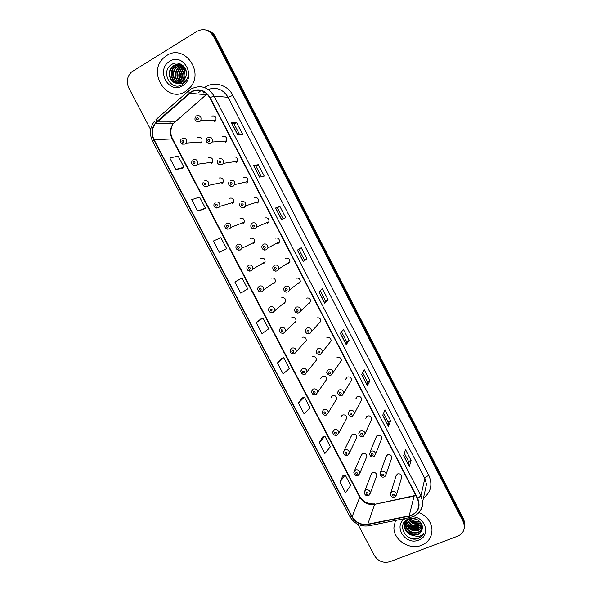 <?xml version="1.0" encoding="UTF-8"?>
<svg xmlns="http://www.w3.org/2000/svg" width="592" height="592" viewBox="0 0 592 592"><rect width="100%" height="100%" fill="white"/><g stroke="black" fill="none" stroke-linecap="round" stroke-linejoin="round"><path stroke-width="0.89" d="M253.139 243.815L254.656 242.106C254.804 238.998 253.406 237.74 250.468 238.332M261.723 263.884L263.669 263.662L265.075 261.923C265.135 258.904 263.729 257.683 260.857 258.275L260.702 258.364M272.424 283.775L274.007 283.501L275.45 281.674C275.428 278.728 274.015 277.552 271.21 278.136M283.087 303.555L284.308 303.267L285.781 301.358C285.684 298.486 284.264 297.339 281.518 297.924M293.699 323.21L294.564 322.958L296.059 320.968C295.904 318.17 294.483 317.06 291.789 317.638M304.251 342.761L306.301 340.518C306.094 337.788 304.665 336.7 302.024 337.27M314.744 362.2L316.498 359.995C316.239 357.324 314.811 356.273 312.213 356.828M316.054 394.553L317.675 392.289L315.765 394.649L313.893 394.775C312.502 394.398 311.725 393.229 311.562 391.268L313.175 389.04C315.854 388.478 317.349 389.558 317.675 392.289L326.658 379.405C326.355 376.793 324.919 375.765 322.366 376.312L320.82 378.443L322.359 376.312M326.68 414.881L328.316 412.572L326.377 414.992C325.667 415.799 322.226 415.051 322.181 411.662L323.809 409.39C326.444 408.835 327.946 409.893 328.316 412.572L336.774 398.742C336.426 396.189 334.998 395.182 332.475 395.715L330.921 397.905L332.223 395.848M337.137 435.179L338.905 432.774L336.952 435.253C335.99 436.163 332.586 434.891 332.763 431.975L334.399 429.651C337.003 429.119 338.506 430.155 338.905 432.774L346.845 418.019C346.468 415.517 345.032 414.526 342.553 415.051L340.985 417.279L342.08 415.318M347.918 455.241L349.458 452.902L347.489 455.433C345.365 456.121 343.974 455.048 343.301 452.199L344.951 449.839C347.519 449.313 349.021 450.334 349.458 452.902L356.88 437.222C356.473 434.772 355.037 433.803 352.588 434.313L351.004 436.578L351.922 434.72L344.255 450.26M358.641 475.206L359.958 472.956L357.982 475.539C355.785 476.153 354.393 475.087 353.801 472.342L355.459 469.944C357.997 469.434 359.499 470.433 359.958 472.956L366.877 456.358C366.441 453.953 365.005 452.998 362.585 453.502L360.994 455.796L361.756 454.049L354.593 470.514M369.297 495.082L370.422 492.929L368.439 495.563C366.115 496.059 364.724 495.001 364.258 492.396L365.923 489.969C368.431 489.473 369.933 490.457 370.422 492.929L376.838 475.428C376.371 473.06 374.943 472.127 372.546 472.616L370.947 474.939L371.576 473.297L364.916 490.679M226.1 141.606L225.574 141.074M236.815 161.949L236.208 161.446M247.493 182.181L246.849 181.751M258.142 202.309L257.513 201.976M268.753 222.326L268.176 222.104M275.746 243.756L278.025 243.608L279.476 241.773C279.491 238.746 278.07 237.547 275.199 238.169M279.313 242.239L278.839 242.113M286.55 263.906L288.422 263.662L289.91 261.731C289.843 258.785 288.408 257.624 285.61 258.238M297.325 283.931L298.782 283.635L300.299 281.614C300.159 278.751 298.716 277.626 295.985 278.24M308.055 303.814L309.105 303.533L310.637 301.432C310.437 298.642 308.994 297.547 306.316 298.153M318.718 323.572L320.938 321.182C320.679 318.459 319.236 317.401 316.602 317.993M329.315 343.219L331.194 340.866C330.884 338.21 329.441 337.174 326.851 337.758M342.117 395.463L343.789 393.029L341.843 395.552L340.097 395.715C338.661 395.389 337.817 394.25 337.566 392.311L339.231 389.906C341.858 389.329 343.375 390.365 343.789 393.029L351.581 380.02C351.189 377.481 349.739 376.49 347.23 377.052L345.639 379.354L347.001 377.171M352.499 416.028L354.445 413.453L352.477 416.035C351.84 416.842 348.34 416.102 348.214 412.839L349.887 410.397C352.477 409.827 353.994 410.848 354.445 413.453L361.712 399.489C361.283 397.01 359.84 396.041 357.368 396.588L355.762 398.934L356.887 396.862M363.37 436.311L365.057 433.795L363.081 436.437C362.223 437.303 358.796 436.208 358.811 433.285L360.498 430.798C363.051 430.251 364.576 431.25 365.057 433.795L371.798 418.892C371.347 416.457 369.896 415.51 367.454 416.05L365.849 418.426L366.774 416.479M374.181 456.484L375.617 454.064L373.633 456.758C371.561 457.446 370.141 456.402 369.378 453.635L371.066 451.126C373.596 450.586 375.113 451.563 375.617 454.064L381.847 438.228C381.366 435.838 379.923 434.913 377.511 435.431L375.89 437.843L376.645 436.015L370.163 451.726M384.941 476.567L386.139 474.259L384.149 476.997C381.995 477.611 380.575 476.582 379.894 473.903L381.596 471.365C384.097 470.84 385.607 471.802 386.139 474.259L391.86 457.49C391.356 455.152 389.913 454.234 387.523 454.745L385.903 457.187L386.517 455.477L380.538 472.127M395.626 496.555L396.625 494.372L394.62 497.154C392.341 497.65 390.927 496.636 390.372 494.091L392.082 491.523C394.553 491.012 396.07 491.967 396.625 494.372L401.835 476.686C401.309 474.384 399.866 473.482 397.506 473.977L395.87 476.442L396.366 474.858L390.89 492.433M215.362 121.153L214.94 120.642M204.788 92.174L203.818 93.018M211.366 163.281L212.461 162.171C213.113 158.693 211.795 157.235 208.502 157.79M221.904 183.513L223.088 182.255C223.591 178.873 222.252 177.474 219.055 178.044M232.404 203.67L233.662 202.272C234.032 198.986 232.671 197.639 229.57 198.216M242.868 223.746L244.185 222.229C244.437 219.033 243.053 217.73 240.041 218.315M200.777 142.968L201.776 142.006C202.597 138.447 201.31 136.922 197.906 137.455M225.404 142.154L226.529 141C227.187 137.485 225.855 136.019 222.525 136.604M236.016 162.608L237.229 161.29C237.725 157.879 236.363 156.473 233.144 157.08M246.575 182.98L247.87 181.515C248.218 178.199 246.834 176.853 243.719 177.474M257.098 203.271L258.46 201.672C258.682 198.453 257.276 197.158 254.257 197.78M267.584 223.48L268.99 221.756C269.101 218.633 267.688 217.39 264.75 218.011M331.431 374.914L333.089 372.523L331.157 374.988C329.744 376.349 325.889 373.226 326.88 371.687L328.53 369.334C331.194 368.742 332.719 369.808 333.089 372.523L341.406 360.476C341.051 357.879 339.608 356.872 337.063 357.442M214.755 121.626L215.769 120.642C216.613 117.024 215.31 115.492 211.869 116.054M166.722 55.53L163.925 57.653C146.779 72.157 166.937 103.77 185.437 91.523L190.217 87.401C204.595 71.691 183.949 43.63 166.722 55.53L163.925 57.653C146.779 72.157 166.937 103.77 185.437 91.523L190.217 87.401C204.595 71.691 183.949 43.63 166.722 55.53M395.449 520.472L393.902 527.709C393.717 540.111 409.553 550.316 421.408 545.35C428.652 542.205 432.175 536.774 431.968 529.048C430.969 521.404 426.625 515.906 418.944 512.561C426.625 515.906 430.969 521.404 431.968 529.048C432.175 536.774 428.652 542.205 421.408 545.35C409.553 550.316 393.717 540.111 393.902 527.709L395.449 520.472M191.519 91.871C198.971 88.445 205.069 90.391 209.805 97.724L417.449 498.642L418.862 503.563C418.862 510.001 415.643 514.1 409.198 515.847L367.787 524.223C360.994 525.089 355.785 522.581 352.151 516.69L154.083 139.697C151.434 134.051 151.796 128.767 155.171 123.832L191.519 91.871M191.357 91.553L156.702 121.693C151.685 126.843 150.716 132.904 153.802 139.86L351.855 516.809C355.585 522.84 360.928 525.415 367.884 524.527L409.294 516.157C418.115 513.175 420.934 507.3 417.752 498.523L210.093 97.547C205.239 90.036 198.993 88.038 191.357 91.553M464.402 526.969L464.468 523.876L463.321 520.213L214.541 36.63C212.75 33.3 210.138 31.169 206.712 30.244C210.138 31.169 212.75 33.3 214.541 36.63L463.321 520.213L464.468 523.876L464.402 526.969M404.366 453.376L408.547 461.464L409.309 466.718L411.092 460.384L405.52 449.602L403.633 455.736L409.309 466.718M408.532 461.442L411.092 460.384M390.609 420.734L388.056 421.83L388.433 426.351L390.609 420.734L384.992 409.864L382.713 415.281L388.433 426.351M362.659 372.694L367.432 381.921L367.395 385.651L369.963 380.767L364.302 369.815L361.623 374.499L367.395 385.651M367.425 381.907L369.963 380.767M341.554 331.86L346.631 341.68L346.179 344.625L349.154 340.489L343.449 329.441L340.363 333.385L346.179 344.625M346.623 341.665L349.154 340.489M237.481 134.414L242.572 134.162L236.63 122.662L231.42 122.692L237.481 134.414M239.442 134.317L234.151 124.076L231.42 122.692M234.158 124.083L236.63 122.662M259.577 177.149L264.232 176.09L258.341 164.694L253.568 165.531L259.577 177.149M261.375 176.742L255.855 166.056L253.568 165.531M255.855 166.063L258.341 164.694M281.496 219.536L285.721 217.686L279.875 206.379L275.539 208.007L281.496 219.536M283.124 218.825L277.374 207.703L275.539 208.007M277.382 207.703L279.875 206.379M307.033 258.948L304.525 260.221L303.237 261.575L307.033 258.948L301.239 247.73L297.325 250.142L303.237 261.575M328.175 299.878L325.659 301.106L324.793 303.267L328.175 299.878L322.425 288.748L318.933 291.93L324.793 303.267M358.012 524.394L374.351 555.503C378.177 561.379 383.394 563.436 390.002 561.675L457.557 536.219C462.426 534.088 464.676 530.454 464.32 525.311L463.166 521.641L213.446 36.319C209.213 29.733 203.759 28.053 197.084 31.272L131.528 71.995C127.036 76.546 126.155 81.925 128.878 88.134L150.671 129.618M302.179 397.965L298.405 403.026L304.11 413.882L309.986 407.755L304.384 397.062L302.127 397.987M322.633 436.985L319.243 442.727L324.897 453.509L330.417 446.745L324.86 436.141L322.581 437.007M342.931 475.702L339.919 482.125L345.528 492.818L350.686 485.44L345.173 474.917L342.879 475.724M239.864 279.069L234.898 282.007L240.737 293.129L247.737 288.933L242.002 277.988L239.812 279.098M224.531 249.831L219.269 252.229L226.655 248.699L220.883 237.673L213.386 241.018L219.269 252.229M203.315 209.353L197.632 211.004L205.409 208.155L199.593 197.04L191.704 199.704L197.632 211.004M175.824 169.445L184.001 167.277L178.133 156.073L169.845 158.049L175.824 169.445L181.922 168.535M281.57 358.641L277.404 363.007L283.154 373.952L289.399 368.453L283.753 357.686L281.518 358.663M256.232 322.67L262.027 333.703L268.65 328.849L262.959 317.993L260.746 319.036L256.232 322.67L262.959 317.993M325.659 301.113L320.279 290.702M304.525 260.221L298.834 249.21M388.071 421.852L383.594 413.194M234.898 282.007L242.002 277.988M226.655 248.699L224.479 249.854M205.409 208.155L203.263 209.368M184.001 167.277L181.87 168.565M277.404 363.007L283.753 357.686M298.405 403.026L304.384 397.062M319.243 442.727L324.86 436.141M339.919 482.125L345.173 474.917M464.55 525.526L464.624 522.44L463.469 518.792L215.629 36.948C213.845 33.626 211.24 31.502 207.829 30.584M183.772 80.778C181.574 76.442 182.107 72.453 185.385 68.827M184.031 80.497C182.114 76.42 182.617 72.646 185.548 69.175M182.758 81.681C179.665 77.115 179.946 72.72 183.601 68.509L184.704 67.636M183.009 81.481C180.131 76.953 180.479 72.653 184.06 68.583L184.882 67.902M181.766 82.332C177.815 77.715 177.815 73.008 181.781 68.213L184.016 66.689M182.018 82.192C178.273 77.574 178.347 72.934 182.24 68.287L184.186 66.911M180.782 82.806C175.994 78.277 175.713 73.319 179.938 67.91L183.328 65.941M181.026 82.702C176.446 78.144 176.238 73.238 180.397 67.984L183.498 66.112M179.805 83.124C174.203 78.803 173.626 73.63 178.074 67.606L182.528 65.379M180.049 83.058C174.655 78.677 174.152 73.549 178.54 67.688L182.75 65.505M178.828 83.309C172.982 81.385 170.992 71.817 176.187 67.303L177.8 66.097L181.64 64.95M179.073 83.272C173.382 81.193 171.554 71.817 176.66 67.377L178.273 66.171L181.862 65.046M177.852 83.368C171.399 82.133 168.727 71.81 174.277 66.992L175.898 65.779L180.723 64.632M184.127 82.458L182.558 83.22M178.096 83.368C171.791 81.948 169.297 71.81 174.751 67.066L176.379 65.86L180.952 64.698M176.083 83.183L181.996 82.199L184.001 80.527L186.265 75.813C188.3 67.606 178.954 60.088 172.213 64.165C159.892 70.485 170.207 91.405 181.722 84.974L185.015 82.369L187.501 77.885C186.325 80.527 184.541 82.369 182.151 83.398L176.083 83.183C169.504 82.044 166.722 71.565 172.346 66.674L173.974 65.453C177.015 63.84 180.049 63.929 183.091 65.705M177.126 83.339C170.23 82.688 167.011 71.802 172.827 66.755L174.462 65.534L180.02 64.461M180.96 64.646L181.951 64.794M184.83 79.446L184.356 77.648L184.859 79.395M184.356 77.648C183.801 74.94 184.23 72.416 185.651 70.085M169.734 61.316C155.333 69.419 168.609 94.846 182.447 85.766C197.025 77.833 183.646 51.992 169.734 61.316M172.183 64.18L172.931 63.818M172.013 76.819L172.709 69.849M175.728 76.908L176.342 70.811M182.736 84.375L182.336 83.938M182.306 83.909L181.951 83.487M181.307 82.577L180.205 80.438M179.361 76.93L179.879 71.817M181.492 68.494L183.194 66.526M182.617 84.456L182.099 83.901M181.145 82.651L179.568 79.202M180.575 69.59L182.965 66.482M417.945 520.028L412.417 518.326M416.864 519.428L413.616 518.429M420.009 521.752C416.102 522.758 412.705 521.7 409.827 518.562M419.632 521.36C416.087 522.077 412.987 521.115 410.337 518.466M421.104 523.202L419.647 523.89C414.896 525.06 411.107 523.483 408.28 519.169M420.882 522.854L419.765 523.343C415.192 524.497 411.47 523.039 408.598 518.969M421.778 524.549L419.173 526.081C413.719 527.294 409.716 525.267 407.17 519.998M421.645 524.216L419.299 525.533C414.015 526.739 410.056 524.823 407.422 519.783M422.17 525.814L418.699 528.301C412.55 529.5 408.413 527.035 406.29 520.908M406.238 520.597L406.193 520.19M422.096 525.504L418.818 527.738C412.846 528.952 408.732 526.599 406.489 520.679M422.34 527.021L418.211 530.543C411.359 531.668 407.155 528.782 405.609 521.885M422.318 526.725L418.337 529.981C411.655 531.128 407.466 528.353 405.764 521.641M422.333 528.049C421.622 530.365 420.083 531.949 417.723 532.807C410.767 533.925 406.541 530.987 405.046 523.994L405.083 522.921M405.12 522.64L405.705 520.56M422.348 527.835C421.563 529.981 420.061 531.446 417.848 532.238C410.9 533.355 406.682 530.425 405.187 523.439L405.202 522.662M405.224 522.366L405.365 521.515M421.955 529.855C424.56 523.291 415.584 516.009 408.621 518.918C395.922 523.217 405.446 542.568 417.626 538.653L418.241 538.439C420.853 537.403 422.725 535.679 423.865 533.251C422.407 535.124 420.364 536.241 417.752 536.604L411.225 535.005L417.286 534.842C419.669 533.873 421.23 532.208 421.955 529.855C421.215 532.127 419.684 533.688 417.353 534.524C410.374 535.642 406.127 532.689 404.625 525.666C404.573 523.343 405.424 521.308 407.178 519.561M411.225 535.005C407.148 533.392 404.898 530.469 404.484 526.229C404.491 522.988 405.957 520.523 408.872 518.829M405.542 518.437C392.429 525.074 405.113 545.928 418.67 540.082C430.917 536.13 425.87 516.927 412.491 516.86M413.793 518.459L416.206 519.14M423.865 533.251C420.342 538.89 415.081 540.163 408.088 537.07M419.24 533.577C414.111 534.99 409.605 533.688 405.72 529.692M420.083 529.115C415.088 530.454 410.693 529.196 406.896 525.341M420.498 526.924C415.569 528.219 411.225 526.984 407.474 523.21M420.808 522.751C416.132 523.72 412.069 522.47 408.621 518.999M418.3 534.132C413.815 535.035 409.834 533.903 406.371 530.735M422.133 528.404L420.66 529.159M419.114 529.662C414.785 530.484 410.937 529.396 407.577 526.392M406.319 525.015L405.046 523.017M405.017 522.943L404.499 521.767M419.513 527.465C415.258 528.249 411.477 527.183 408.169 524.26M420.298 523.136C416.198 523.853 412.543 522.825 409.346 520.057M409.198 515.847L414.067 496.118L415.873 495.6M352.151 516.69L359.751 497.221C363.207 502.83 368.165 505.198 374.632 504.332L414.067 496.118L415.732 495.334M204.543 87.564C213.623 80.801 227.631 84.612 232.878 95.379L428.83 475.428C426.61 476.412 425.278 477.433 424.841 478.491L228.098 97.31C223.191 89.385 216.568 86.758 208.229 89.429M428.83 475.428C432.774 484.596 430.976 492.174 423.443 498.146M424.767 492.159L426.506 484.263L424.841 478.491L420.897 495.733L422.644 501.772C422.91 506.271 421.467 510.082 418.315 513.205M189.396 92.981C188.441 91.405 188.3 90.598 188.966 90.576L190.898 89.111M204.27 91.856L203.019 92.937M154.379 121.367C149.857 127.48 149.251 134.073 152.544 141.155L153.802 139.86M351.855 516.809L349.902 516.631C354.282 523.794 360.572 526.865 368.779 525.844L369.23 525.755M367.884 524.527L368.779 525.844L410.5 517.43M188.552 90.939L156.429 119.192C155.696 119.281 155.792 120.117 156.702 121.693M409.294 516.157L410.115 517.512C418.292 515.343 422.473 510.097 422.644 501.772L424.716 492.389M417.752 498.523L420.897 495.733L214.119 96.111L210.093 97.547M191.349 88.837C200.629 84.552 208.221 86.98 214.119 96.111L228.098 97.31L232.878 95.379M198.697 92.537L201.006 90.517M463.166 521.641L463.469 518.792M213.446 36.319L215.629 36.948M170.429 121.937L169.319 123.728M367.787 524.223L374.632 504.332L414.222 495.696M207.037 93.965L173.16 123.698C169.926 128.375 169.556 133.4 172.057 138.75L359.751 497.221L359.758 496.333M189.61 93.262L206.083 94.713M156.91 121.967L174.825 121.93L175.58 121.271M154.083 139.697L172.635 138.928M324.867 303.171L319.021 291.856M303.326 261.501L297.421 250.083M281.6 219.491L275.643 207.977M259.696 177.119L253.694 165.523M237.607 134.406L231.561 122.722M346.239 344.507L340.444 333.289M367.44 385.503L361.69 374.381M388.47 426.166L382.772 415.147M409.331 466.511L403.677 455.588M196.662 115.788C200.266 115.203 201.635 116.809 200.769 120.613L199.711 121.649L196.803 121.641M196.936 117.734C196.122 119.059 196.463 119.71 197.95 119.695C198.764 118.37 198.424 117.719 196.936 117.734M182.129 138.291C185.688 137.729 187.042 139.327 186.191 143.072L185.155 144.085L182.447 144.145M183.372 142.198C184.171 140.903 183.831 140.252 182.366 140.267C181.566 141.569 181.907 142.213 183.372 142.198M207.903 137.403C211.381 136.789 212.787 138.328 212.114 142.028L210.937 143.234L208.118 143.264M208.199 139.394C207.385 140.704 207.725 141.355 209.213 141.34C210.027 140.03 209.694 139.379 208.199 139.394M219.099 158.922C222.466 158.293 223.894 159.766 223.391 163.355L222.118 164.739L219.395 164.798M219.417 160.957C218.596 162.252 218.936 162.904 220.424 162.904C221.245 161.601 220.912 160.957 219.417 160.957M230.244 180.36C233.507 179.716 234.957 181.13 234.602 184.608L233.255 186.147L230.643 186.243M230.591 182.432C229.763 183.72 230.103 184.364 231.598 184.371C232.419 183.083 232.086 182.44 230.591 182.432M241.344 201.702C244.511 201.051 245.983 202.412 245.761 205.787L244.348 207.466L241.862 207.607M241.714 203.826C240.885 205.091 241.218 205.735 242.713 205.75C243.541 204.477 243.208 203.84 241.714 203.826M193.295 159.655C196.744 159.078 198.128 160.61 197.454 164.258L196.315 165.427L193.695 165.523M194.561 163.607C195.36 162.319 195.027 161.675 193.554 161.675C192.755 162.963 193.088 163.607 194.561 163.607M204.418 180.937C207.762 180.345 209.168 181.818 208.65 185.37L207.422 186.687L204.913 186.813M205.705 184.926C206.512 183.653 206.179 183.009 204.699 183.002C203.9 184.275 204.233 184.919 205.705 184.926M215.495 202.131C218.737 201.524 220.172 202.945 219.795 206.393L218.485 207.859L216.102 208.021M216.798 206.149C217.612 204.891 217.279 204.255 215.799 204.24C214.992 205.498 215.325 206.134 216.798 206.149M252.399 222.962C255.478 222.311 256.965 223.621 256.854 226.891L255.389 228.697L253.043 228.875M268.99 221.756L256.854 226.891L255.182 228.697C251.792 229.03 250.379 227.705 250.956 224.716L252.362 222.984M252.791 225.123C251.963 226.373 252.296 227.017 253.79 227.039C254.619 225.789 254.286 225.145 252.791 225.123M279.476 241.773L267.902 247.922L266.171 249.846C263.011 250.15 261.59 248.869 261.916 246.006L263.41 244.126C266.415 243.482 267.91 244.748 267.902 247.922L266.385 249.846L264.202 250.061M263.825 246.331C262.989 247.574 263.322 248.211 264.816 248.24C265.653 247.005 265.327 246.368 263.825 246.331M278.64 242.224L279.254 242.365M289.91 261.731L278.891 268.879L277.108 270.914C273.985 271.38 272.564 270.137 272.845 267.192L274.377 265.209C277.308 264.565 278.81 265.793 278.891 268.879L277.337 270.907L275.332 271.151M274.814 267.458C273.978 268.687 274.303 269.323 275.805 269.36C276.642 268.132 276.316 267.495 274.814 267.458M289.303 262.123L289.769 262.182M226.529 223.243C229.681 222.629 231.132 223.998 230.873 227.35L229.504 228.941L227.254 229.134M227.853 227.291C228.667 226.048 228.334 225.411 226.854 225.389C226.048 226.632 226.373 227.269 227.853 227.291M254.656 242.106L241.906 248.233L240.256 249.95C236.793 250.172 235.416 248.832 236.104 245.924L237.51 244.259C240.589 243.645 242.054 244.97 241.906 248.233L240.478 249.942L238.376 250.164M238.857 248.351C239.671 247.116 239.346 246.487 237.866 246.45C237.052 247.685 237.377 248.314 238.857 248.351M265.075 261.923L252.88 269.034L251.171 270.87C247.833 271.188 246.45 269.893 247.005 266.97L248.455 265.201C251.452 264.587 252.932 265.86 252.88 269.034L251.408 270.855L249.469 271.099M249.817 269.316C250.638 268.095 250.312 267.466 248.832 267.429C248.011 268.65 248.337 269.279 249.817 269.316M288.171 291.915L286.439 292.145M300.299 281.614L289.828 289.762L288.001 291.9C285.004 292.389 283.575 291.183 283.731 288.282L285.3 286.21C288.163 285.573 289.673 286.757 289.828 289.762L288.245 291.878M285.758 288.496C284.915 289.71 285.24 290.339 286.743 290.391C287.586 289.177 287.261 288.541 285.758 288.496M298.997 312.813L297.517 313.05M310.637 301.432L298.856 312.798C295.963 313.309 294.535 312.139 294.579 309.276L296.17 307.115C298.982 306.493 300.492 307.64 300.714 310.563L299.108 312.761M296.651 309.446C295.808 310.645 296.133 311.274 297.635 311.333C298.486 310.134 298.153 309.505 296.651 309.446M309.779 333.629L308.58 333.851M320.938 321.182L309.668 333.614C306.878 334.147 305.45 333 305.383 330.173L307.004 327.938C309.757 327.324 311.274 328.442 311.555 331.298L309.927 333.562M307.507 330.314C306.656 331.498 306.982 332.127 308.484 332.193C309.335 331.002 309.009 330.373 307.507 330.314M320.516 354.364L319.606 354.556M331.194 340.866L320.435 354.342C317.704 354.83 316.276 353.713 316.158 350.975L317.786 348.681C320.494 348.074 322.018 349.169 322.344 351.951L320.701 354.282M318.318 351.093C317.46 352.262 317.786 352.891 319.288 352.965C320.146 351.789 319.821 351.16 318.318 351.093M331.217 375.002L330.61 375.158M329.078 371.783C328.22 372.945 328.545 373.567 330.047 373.648C330.913 372.486 330.588 371.865 329.078 371.783M275.45 281.674L263.795 289.762L262.041 291.708C258.83 292.071 257.439 290.805 257.86 287.919L259.348 286.047C262.286 285.44 263.766 286.676 263.795 289.762L262.293 291.678M260.732 290.198C261.56 288.992 261.227 288.371 259.747 288.319C258.926 289.525 259.252 290.154 260.732 290.198M262.226 291.708L260.532 291.952M285.781 301.358L272.868 312.458C269.774 312.85 268.376 311.621 268.679 308.772L270.204 306.811C273.075 306.212 274.562 307.411 274.673 310.423L273.134 312.421M271.602 311C272.431 309.808 272.105 309.179 270.625 309.128C269.797 310.319 270.122 310.941 271.602 311M273.03 312.472L271.573 312.702M296.059 320.968L283.657 333.126C280.675 333.525 279.276 332.327 279.461 329.537L281.008 327.494C283.827 326.902 285.322 328.072 285.492 331.002L283.931 333.081M282.428 331.712C283.265 330.528 282.939 329.907 281.459 329.848C280.623 331.024 280.948 331.646 282.428 331.712M283.783 333.141L282.584 333.363M306.301 340.518L294.402 353.72C291.493 354.112 290.095 352.943 290.198 350.205L291.775 348.089C294.542 347.504 296.037 348.644 296.266 351.507L294.683 353.653M293.218 352.344C294.054 351.174 293.728 350.553 292.241 350.486C291.405 351.648 291.73 352.27 293.218 352.344M294.498 353.735L293.565 353.927M316.498 359.995L305.102 374.225L303.393 374.396C301.794 373.937 300.965 372.731 300.899 370.777L302.497 368.609C305.213 368.032 306.715 369.142 306.996 371.939L305.391 374.144M303.955 372.886C304.791 371.732 304.473 371.117 302.986 371.036C302.149 372.19 302.468 372.805 303.955 372.886M305.169 374.24L304.517 374.396M339.801 392.4C338.942 393.547 339.26 394.161 340.77 394.25C341.628 393.103 341.31 392.489 339.801 392.4M350.479 412.927C349.613 414.06 349.931 414.674 351.441 414.77C352.307 413.638 351.988 413.024 350.479 412.927M361.113 433.366C360.247 434.491 360.565 435.105 362.075 435.209C362.94 434.084 362.622 433.47 361.113 433.366M371.702 453.731C370.829 454.841 371.147 455.455 372.657 455.566C373.53 454.449 373.212 453.842 371.702 453.731M382.254 474.007C381.374 475.11 381.692 475.716 383.202 475.835C384.082 474.74 383.764 474.125 382.254 474.007M392.762 494.209C391.882 495.289 392.193 495.896 393.702 496.022C394.583 494.942 394.272 494.335 392.762 494.209M314.648 393.354C315.492 392.207 315.173 391.593 313.686 391.504C312.842 392.651 313.161 393.266 314.648 393.354M315.802 394.657L315.432 394.753M325.304 413.734C326.148 412.602 325.829 411.988 324.342 411.899C323.498 413.024 323.817 413.638 325.304 413.734M335.916 434.032C336.767 432.915 336.448 432.301 334.954 432.204C334.103 433.314 334.428 433.929 335.916 434.032M346.483 454.249C347.334 453.146 347.016 452.532 345.528 452.429C344.677 453.531 344.988 454.138 346.483 454.249M357.006 474.384C357.864 473.289 357.546 472.69 356.058 472.571C355.2 473.659 355.518 474.266 357.006 474.384M367.484 494.438C368.35 493.358 368.032 492.759 366.544 492.633C365.678 493.713 365.997 494.313 367.484 494.438M152.544 141.155L349.902 516.631M464.32 525.311L464.624 522.44M170.452 121.937L169.408 123.728M155.171 123.832L173.16 123.698C170.259 128.93 170.082 133.999 172.612 138.891L359.795 496.399C362.889 501.794 367.906 504.295 374.854 503.896M195.649 116.765C193.976 119.858 195.286 121.478 199.585 121.626L200.769 120.613L215.769 120.642M201.776 142.006L186.191 143.072L185.015 144.063C180.745 143.871 179.45 142.265 181.13 139.246M206.771 138.558C205.35 141.658 206.697 143.212 210.796 143.22L212.114 142.028L226.529 141M217.863 160.247C216.702 163.37 218.071 164.857 221.963 164.717L223.391 163.355L237.229 161.29M228.926 181.84C227.979 184.933 229.363 186.369 233.078 186.132L234.602 184.608L247.87 181.515M239.952 203.33C239.205 206.371 240.611 207.748 244.156 207.459L245.761 205.787L258.46 201.672M212.461 162.171L197.454 164.258L196.152 165.412C192.06 165.346 190.735 163.806 192.185 160.772M223.088 182.255L208.65 185.37L207.244 186.672C203.33 186.695 201.983 185.207 203.211 182.21M233.662 202.272L219.795 206.393L218.293 207.851C214.563 207.984 213.201 206.549 214.215 203.544M184.06 68.583L183.601 68.509M182.24 68.287L181.781 68.213M180.397 67.984L179.938 67.91M178.54 67.688L178.074 67.606M176.66 67.377L176.187 67.303M174.751 67.066L174.277 66.992M172.827 66.755L172.346 66.674M405.187 523.439L405.046 523.994M404.625 525.666L404.484 526.229M244.185 222.229L230.873 227.35L229.296 228.941C225.693 229.119 224.324 227.735 225.175 224.782"/></g></svg>
